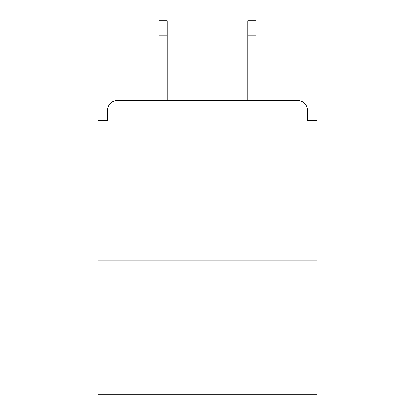 <?xml version="1.0" encoding="UTF-8"?>
<svg xmlns="http://www.w3.org/2000/svg" width="415" height="415" viewBox="0 0 415 415"><rect width="100%" height="100%" fill="white"/><g stroke="black" fill="none" stroke-linecap="round" stroke-linejoin="round"><path stroke-width="0.62" d="M307.422 120.35L307.422 110.136L307.422 120.35L316.998 120.35L316.998 394.25L98.002 394.25L98.002 120.35L107.578 120.35L107.578 110.136L107.578 120.35M316.998 260.174L98.002 260.174M307.422 110.136A9.576 9.576 0 0 0 297.84 100.56L117.16 100.56A9.576 9.576 0 0 0 107.578 110.136M297.84 100.56L256.024 100.56L256.024 35.114L247.724 35.114L247.724 20.75L256.024 20.75L256.024 35.114M158.976 35.114L158.976 20.75L167.276 20.75L167.276 35.114L158.976 35.114L158.976 100.56L117.16 100.56M167.276 35.114L167.276 100.56M247.724 100.56L247.724 35.114"/></g></svg>
